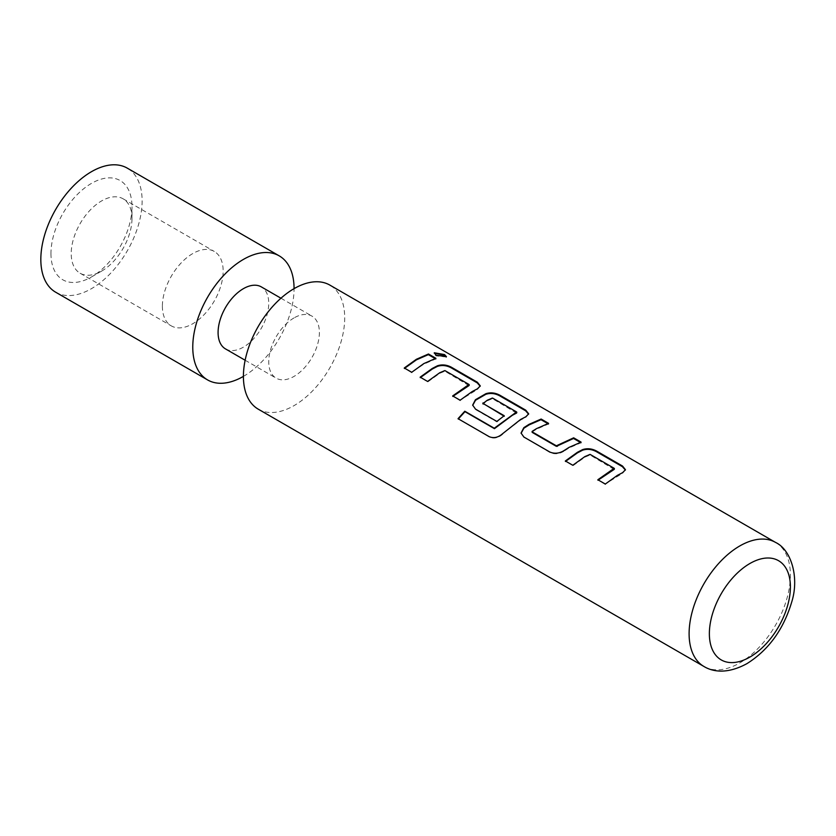 <?xml version="1.0" encoding="UTF-8"?>
<svg xmlns="http://www.w3.org/2000/svg" width="836" height="836" viewBox="0 0 836 836"><rect width="100%" height="100%" fill="white"/><g stroke="black" fill="none" stroke-linecap="round" stroke-linejoin="round"><path stroke-width="0.63" stroke-dasharray="4.18 3.13" d="M446.215 356.972L435.89 355.854L434.25 353.126M614.136 469.424L590.059 455.003L584.907 457.156L572.9 465.767L565.753 461.211M625.37 470.041L622.569 473.26L605.295 484.044M547.779 423.591L548.468 423.988L536.513 429.213L532.313 431.846L532.26 431.292M580.288 442.359L580.978 442.756L569.023 447.981L563.851 451.283L563.798 450.729M516.533 413.078L492.456 398.657L487.304 400.81L483.114 404.06M528.582 414.165L525.781 417.373L520.629 420.038L502.551 433.748M503.815 416.004L496.96 421.929L475.621 409.598L472.716 405.355M468.954 385.605L444.877 371.184L439.726 373.337L427.729 381.947L420.581 377.391M480.188 386.222L477.387 389.44L460.113 400.225M435.117 358.539L435.796 358.937L423.842 364.151L411.72 372.281M50.954 253.569A57.297 33.085 120 0 0 91.479 276.956A57.297 33.085 120 0 0 131.994 206.785A57.297 33.085 120 0 0 91.469 183.387A57.297 33.085 120 0 0 50.954 253.569M131.994 218.478A42.97 24.808 120 0 0 123.091 198.801A42.97 24.808 120 0 0 89.974 210.317A42.97 24.808 120 0 0 71.217 253.569A42.97 24.808 120 0 0 80.12 273.236A42.97 24.808 120 0 0 101.605 271.115A42.97 24.808 120 0 0 131.994 218.478L131.994 206.785M162.383 306.195A42.97 24.808 120 0 0 171.275 325.873A42.97 24.808 120 0 0 204.392 314.357A42.97 24.808 120 0 0 223.16 271.115A42.97 24.808 120 0 0 214.256 251.437A42.97 24.808 120 0 0 181.14 262.953A42.97 24.808 120 0 0 162.383 306.195M258.251 409.17A71.624 41.351 120 0 0 294.063 405.617A71.624 41.351 120 0 0 340.848 342.499A71.624 41.351 120 0 0 329.875 285.107M225.511 348.915A35.812 20.681 120 0 0 243.412 347.139A35.812 20.681 120 0 0 266.809 315.58A35.812 20.681 120 0 0 261.323 286.884M294.063 317.899A35.812 20.681 120 0 0 270.665 349.458A35.812 20.681 120 0 0 276.152 378.154A35.812 20.681 120 0 0 294.063 376.378A35.812 20.681 120 0 0 317.461 344.819A35.812 20.681 120 0 0 311.964 316.123A35.812 20.681 120 0 0 294.063 317.899M55.657 292.203A71.624 41.351 120 0 0 91.469 288.66A71.624 41.351 120 0 0 138.264 225.542A71.624 41.351 120 0 0 127.281 168.141M243.412 376.378A71.624 41.351 120 0 0 294.063 288.65M435.796 358.937L435.922 358.299M411.845 372.783L404.279 367.986M443.895 371.132L443.937 370.526M444.877 371.184L444.93 370.578M468.954 385.082L469.006 384.476M460.239 400.716L452.673 395.919M477.387 389.44L477.44 388.824M502.739 434.187C498.475 437.97 494.076 438.942 489.551 437.113L458.044 418.679M525.781 417.373L525.834 416.767M504.275 416.276L504.223 415.722M483.103 403.443L483.062 402.879M491.474 398.605L491.516 397.999M492.456 398.657L492.508 398.04M516.533 412.556L516.585 411.939M563.851 451.283C559.284 454.063 554.696 454.502 550.078 452.589L523.89 437.04M524.015 437.541L521.11 433.288M580.978 442.756L581.093 442.119M532.313 431.846L532.323 432.463M548.468 423.988L548.583 423.35M589.067 454.951L589.108 454.345M590.059 455.003L590.111 454.397M614.136 468.902L614.178 468.296M605.41 484.535L597.845 479.739M622.569 473.26L622.621 472.643M436.047 355.206L435.89 355.854M775.568 542.428A71.624 41.351 -60 0 1 786.54 599.82A71.624 41.351 -60 0 1 739.755 662.938A71.624 41.351 -60 0 1 703.943 666.48M446.445 356.679L446.215 357.348M101.605 271.115L91.479 276.956M80.12 273.236L171.275 325.873M245.136 360.243L276.152 378.154M280.948 298.212L311.964 316.123M123.091 198.801L214.256 251.437M434.281 352.771L434.103 353.409M480.282 385.898L480.188 386.545M528.676 413.841L528.582 414.478M625.464 469.717L625.359 470.365"/><path stroke-width="1.25" d="M444.574 354.589L446.445 356.679L436.047 355.206L434.281 352.771L444.574 354.589L444.334 355.237L446.215 356.972M565.46 461.472L577.457 452.861L582.619 450.186C587.175 448.723 591.752 449.204 596.361 451.639L622.423 466.687L625.37 470.041M597.97 480.24L614.136 469.424L614.178 468.296L590.111 454.397L584.907 456.571L572.785 465.265L565.335 460.97L577.457 452.276L582.671 449.58C587.269 448.127 591.878 448.608 596.486 451.001L622.538 466.049L625.464 469.717L622.621 472.643L617.417 475.339L605.295 484.044L597.845 479.739L614.178 468.296M521.11 433.288L523.89 428.22L529.063 424.918L541.017 419.682L548.468 423.988M532.26 431.292L532.271 431.909L556.348 445.807L573.653 437.824L581.093 442.119L569.023 447.396L563.798 450.729C559.19 453.499 554.582 453.948 549.952 452.088L523.89 437.04L521.047 433.048L523.838 427.666L529.063 424.333L541.143 419.045L548.583 423.35L536.513 428.628L532.26 431.292L532.323 432.463L532.313 431.846L532.323 432.463L556.389 446.361L573.527 438.461L580.978 442.756M472.716 405.355L475.496 400.277L485.831 394.31C490.387 392.847 494.975 393.328 499.573 395.762L525.635 410.8L528.582 414.165M458.285 419.055L464.973 411.667L494.442 428.669L512.374 415.273L516.533 413.078L516.585 411.939L492.508 398.04L487.304 400.225L483.062 403.506L504.223 415.722L496.845 421.428L475.496 409.107L472.653 405.105L475.444 399.723L485.883 393.693C490.481 392.251 495.09 392.732 499.698 395.125L525.75 410.162L528.676 413.841L525.834 416.767L520.629 419.453L502.551 433.748C498.246 437.51 493.836 438.513 489.311 436.737L458.044 418.679L464.795 411.218L494.264 428.231L516.585 411.939M483.062 402.879L483.114 404.06L483.103 403.443L504.275 416.276M420.278 377.653L432.285 369.042L437.437 366.367C441.993 364.904 446.581 365.384 451.179 367.819L477.241 382.867L480.188 386.222M452.788 396.421L468.954 385.605L469.006 384.476L444.93 370.578L439.726 372.751L427.604 381.456L420.163 377.151L432.285 368.457L437.489 365.76C442.087 364.308 446.696 364.789 451.304 367.182L477.366 382.23L480.282 385.898L477.44 388.824L472.235 391.52L460.113 400.225L452.673 395.919L469.006 384.476M404.394 368.477L416.401 359.856L428.356 354.642L435.796 358.937M294.063 288.65A71.624 41.351 120 0 0 247.268 351.768A71.624 41.351 120 0 0 258.251 409.17L703.943 666.48A71.624 41.351 -60 0 1 692.96 609.089A71.624 41.351 -60 0 1 739.755 545.971A71.624 41.351 -60 0 1 775.568 542.428L329.875 285.107A71.624 41.351 120 0 0 294.063 288.65A71.624 41.351 120 0 0 279.224 255.868A71.624 41.351 120 0 0 243.412 259.411A71.624 41.351 120 0 0 196.627 322.529A71.624 41.351 120 0 0 207.6 379.931A71.624 41.351 120 0 0 243.412 376.378M423.842 363.576L411.72 372.281L404.279 367.986L416.401 359.271L428.471 354.004L435.922 358.299L423.842 363.576M280.948 298.212L261.323 286.884A35.812 20.681 120 0 0 243.412 288.66A35.812 20.681 120 0 0 220.014 320.209A35.812 20.681 120 0 0 225.511 348.915L245.136 360.243M279.224 255.868L127.281 168.141A71.624 41.351 120 0 0 91.469 171.694A71.624 41.351 120 0 0 44.684 234.811A71.624 41.351 120 0 0 55.657 292.203L207.6 379.931M428.356 354.642L428.471 354.004M434.25 353.126L444.334 355.237M451.179 367.819L451.304 367.182M437.437 366.367L437.489 365.76M477.241 382.867L477.366 382.23M525.635 410.8L525.75 410.162M499.573 395.762L499.698 395.125M485.831 394.31L485.883 393.693M475.496 400.277L475.444 399.723M523.89 428.22L523.838 427.666M573.527 438.461L573.653 437.824M557.372 446.32L557.33 445.766M556.389 446.361L556.348 445.807M541.017 419.682L541.143 419.045M596.361 451.639L596.486 451.001M582.619 450.186L582.671 449.58M622.423 466.687L622.538 466.049M749.882 563.516A57.297 33.085 120 0 0 709.367 633.698A57.297 33.085 120 0 0 749.882 657.086A57.297 33.085 120 0 0 790.396 586.914A57.297 33.085 120 0 0 749.882 563.516M703.943 666.48C711.896 671.329 726.306 674.882 746.914 663.648C768.514 650.094 783.426 629.612 791.661 602.181C799.55 577.551 791.232 549.722 775.568 542.428M469.205 384.759L469.163 385.365M482.853 403.213L482.894 403.767M516.794 412.221L516.742 412.838M532.062 431.616L532.104 432.181M614.387 468.568L614.345 469.184"/></g></svg>
